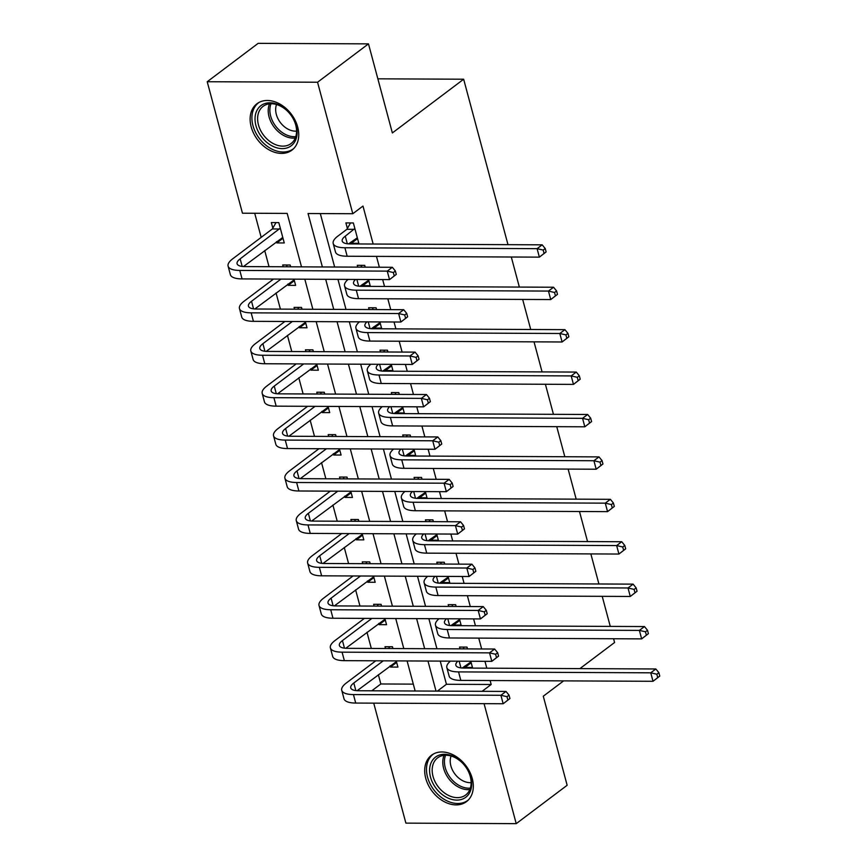 <?xml version="1.0" encoding="UTF-8"?>
<svg xmlns="http://www.w3.org/2000/svg" width="867" height="867" viewBox="0 0 867 867"><rect width="100%" height="100%" fill="white"/><g stroke="black" fill="none" stroke-linecap="round" stroke-linejoin="round"><path stroke-width="1.3" d="M297.695 127.048A29.044 21.166 53 0 1 291.919 150.143A29.044 21.166 53 0 1 251.181 126.831A29.044 21.166 53 0 1 256.957 103.737A29.044 21.166 53 0 1 297.695 127.048M472.266 778.544A29.044 21.166 53 0 1 466.479 801.628A29.044 21.166 53 0 1 425.74 778.317A29.044 21.166 53 0 1 431.528 755.233A29.044 21.166 53 0 1 472.266 778.544M563.637 680.877L543.284 696.212L567.148 785.274L516.223 823.65L405.886 823.13L373.731 703.148M378.359 674.699L380.841 683.976L371.77 690.804M254.714 213.26L261.173 237.374M264.706 250.552L269.03 266.711M272.336 279.055L272.531 279.781M276.064 292.97L280.399 309.129M283.704 321.473L283.899 322.199M287.432 335.388L291.767 351.536M295.073 363.891L295.268 364.617M298.801 377.806L303.125 393.954M306.441 406.298L306.636 407.035M310.169 420.213L314.493 436.372M317.799 448.716L317.994 449.442M321.527 462.631L325.862 478.779M329.167 491.134L329.362 491.86M332.895 505.049L337.22 521.197M340.536 533.552L340.731 534.278M344.264 547.456L348.588 563.615M351.894 575.959L352.089 576.685M355.622 589.874L359.957 606.022M363.262 618.377L363.457 619.103M366.99 632.292L371.314 648.44M374.631 660.795L374.826 661.521M301.51 266.863L287.183 213.412L242.457 213.206L207.224 81.726L317.56 82.235L352.793 213.726L308.056 213.52L322.383 266.96M317.56 82.235L368.486 43.87L258.149 43.35L207.224 81.726M380.841 683.976L413.31 684.128M390.128 665.834L390.453 667.07L397.91 667.102L396.241 660.892M392.935 648.549L392.458 646.749L385.002 646.717L385.479 648.505M378.76 623.416L379.096 624.663L386.541 624.695L384.883 618.474M381.567 606.131L381.09 604.332L373.634 604.299L374.121 606.098M367.391 581.009L367.727 582.245L375.183 582.277L373.514 576.067M370.209 563.713L369.721 561.914L362.276 561.881L362.753 563.68M356.034 538.591L356.359 539.827L363.815 539.859L362.146 533.649M358.84 521.295L358.364 519.506L350.907 519.474L351.384 521.262M344.665 496.173L345.001 497.409L352.446 497.452L350.788 491.231M347.472 478.887L346.995 477.088L339.539 477.056L340.027 478.855M333.296 453.766L333.632 455.002L341.089 455.034L339.42 448.813M336.114 436.469L335.627 434.67L328.17 434.638L328.658 436.437M321.939 411.348L322.264 412.584L329.72 412.616L328.051 406.406M324.746 394.052L324.269 392.263L316.813 392.22L317.289 394.019M310.57 368.93L310.906 370.166L318.352 370.209L316.693 363.988M313.377 351.644L312.9 349.845L305.444 349.813L305.932 351.601M299.202 326.523L299.538 327.759L306.994 327.791L305.325 321.57M302.019 309.226L301.532 307.427L294.076 307.395L294.563 309.194M287.844 284.105L288.169 285.341L295.625 285.373L293.956 279.163M290.651 266.808L290.174 265.02L282.718 264.977L283.195 266.776M276.475 241.687L276.801 242.923L284.257 242.955L278.806 222.602L271.349 222.57L272.834 228.097M440.23 661.098L446.44 684.28L491.177 684.486L490.115 680.53M486.799 668.175L484.956 661.304M481.651 648.96L478.747 638.112M475.441 625.768L473.599 618.897M470.282 606.542L467.378 595.694M464.073 583.35L462.23 576.479M458.925 564.135L456.02 553.287M452.704 540.932L450.862 534.061M447.556 521.717L444.652 510.869M441.346 498.525L439.504 491.654M436.188 479.299L433.283 468.451M429.978 456.107L428.135 449.236M424.83 436.892L421.926 426.044M418.609 413.689L416.767 406.818M413.461 394.474L410.557 383.626M407.252 371.271L405.409 364.411M402.093 352.056L399.188 341.208M395.883 328.864L394.041 321.993M390.735 309.638L387.831 298.801M384.514 286.446L382.672 279.575M379.367 267.231L376.462 256.383M373.157 244.028L362.98 206.053L352.793 213.726M320.313 213.575L334.64 267.014M337.946 279.369L345.998 309.432M349.314 321.776L357.367 351.85M360.672 364.194L368.735 394.257M372.041 406.612L380.093 436.675M383.409 449.03L391.461 479.093M394.767 491.437L402.83 521.511M406.135 533.855L414.188 563.918M417.504 576.273L425.556 606.336M428.862 618.68L436.925 648.754M464.679 666.192L465.005 667.427L472.461 667.46L470.792 661.239M467.486 648.895L467.01 647.096L459.553 647.064L460.03 648.863M453.311 623.774L453.647 625.009L461.092 625.042L459.434 618.832M456.118 606.477L455.641 604.678L448.185 604.646L448.673 606.445M441.942 581.356L442.278 582.591L449.735 582.624L448.066 576.414M444.76 564.059L444.272 562.271L436.827 562.239L437.304 564.027M430.585 538.938L430.91 540.174L438.366 540.217L436.697 533.996M433.392 521.652L432.915 519.853L425.459 519.821L425.935 521.62M419.216 496.531L419.552 497.766L426.998 497.799L425.339 491.589M422.023 479.234L421.546 477.435L414.09 477.403L414.578 479.202M407.848 454.113L408.184 455.348L415.64 455.381L413.971 449.171M410.665 436.816L410.178 435.028L402.722 434.985L403.209 436.784M396.49 411.695L396.815 412.93L404.271 412.974L402.602 406.753M399.297 394.409L398.82 392.61L391.364 392.578L391.841 394.366M385.121 369.288L385.457 370.523L392.903 370.556L391.245 364.335M387.928 351.991L387.451 350.192L379.995 350.16L380.483 351.959M373.753 326.87L374.089 328.105L381.545 328.138L379.876 321.928M376.571 309.573L376.083 307.785L368.627 307.742L369.114 309.541M362.395 284.452L362.72 285.687L370.176 285.72L368.508 279.51M365.202 267.166L364.725 265.367L357.269 265.335L357.746 267.123M351.027 242.034L351.352 243.269L358.808 243.313L353.357 222.949L345.9 222.917L347.385 228.455M368.486 43.87L392.361 132.944L463.661 79.222L377.849 78.821M463.661 79.222L507.986 244.667M511.302 257.011L519.355 287.085M522.66 299.429L530.723 329.493M534.029 341.847L542.081 371.91M545.397 384.254L553.449 414.328M556.755 426.672L564.818 456.736M568.123 469.09L576.176 499.154M579.492 511.508L587.544 541.572M590.85 553.915L598.913 583.979M602.218 596.333L610.27 626.397M613.587 638.751L614.584 642.49L579.904 668.62M491.177 684.486L482.106 691.324M484.068 703.668L516.223 823.65M325.689 279.304L333.741 309.378M337.057 321.722L345.109 351.785M348.415 364.14L356.478 394.203M359.783 406.558L367.836 436.621M371.152 448.965L379.204 479.039M382.51 491.383L390.573 521.446M393.878 533.801L401.93 563.864M405.247 576.208L413.299 606.282M416.604 618.626L424.667 648.689M427.973 661.044L436.025 691.107M415.152 691.01L407.1 660.947M403.794 648.592L395.731 618.529M392.426 606.185L384.374 576.111M381.057 563.767L373.005 533.704M369.7 521.349L361.637 491.286M358.331 478.931L350.279 448.868M346.963 436.524L338.91 406.45M335.605 394.106L327.542 364.042M324.236 351.688L316.173 321.624M312.868 309.281L304.816 279.207M446.44 684.28L437.369 691.118M471.204 662.756L465.005 667.427M396.652 662.41L390.453 667.07M283 238.252L276.801 242.923M294.368 280.67L288.169 285.341M305.726 323.088L299.538 327.759M317.094 365.506L310.906 370.166M328.463 407.913L322.264 412.584M339.821 450.331L333.632 455.002M351.189 492.749L345.001 497.409M362.558 535.156L356.359 539.827M373.926 577.574L367.727 582.245M385.284 619.992L379.096 624.663M459.835 620.338L453.647 625.009M448.477 577.921L442.278 582.591M437.109 535.513L430.91 540.174M425.74 493.095L419.552 497.766M414.372 450.677L408.184 455.348M403.014 408.27L396.815 412.93M391.646 365.852L385.457 370.523M380.277 323.434L374.089 328.105M368.919 281.027L362.72 285.687M357.551 238.609L351.352 243.269M470.976 661.922L462.23 668.024M463.173 648.874L464.203 647.085M457.884 661.185A18.619 6.188 -15 0 0 455.847 665.217A18.619 6.188 -15 0 0 463.65 668.067L655.842 668.977L658.866 672.684L656.828 674.223L657.739 677.615L659.776 676.087L658.866 672.684M659.776 676.087L653.014 681.299L460.821 680.389A27.928 9.277 165 0 1 449.128 676.108L446.852 667.623A27.928 9.277 165 0 1 450.396 661.153M657.739 677.615L653.014 681.299L650.749 672.814L458.556 671.903A27.928 9.277 165 0 1 446.852 667.623M656.828 674.223L650.749 672.814L655.842 668.977M509.937 698.542L509.027 695.15L506.989 696.689L507.899 700.081L509.937 698.542L503.174 703.755L500.909 695.269L353.443 694.575A27.928 9.277 165 0 1 341.739 690.295A27.928 9.277 165 0 1 346.356 682.968L375.779 660.795M388.622 648.527L389.651 646.739M396.425 661.575L357.128 690.696M383.236 660.827L353.812 683.001A18.619 6.188 -15 0 0 350.734 687.889A18.619 6.188 -15 0 0 358.537 690.739L506.003 691.433L509.027 695.15M507.899 700.081L503.174 703.755L355.719 703.061A27.928 9.277 165 0 1 344.015 698.78L341.739 690.295M506.989 696.689L500.909 695.269L506.003 691.433M459.618 619.504L450.873 625.616M451.815 606.456L452.834 604.667M446.516 618.767A18.619 6.188 -15 0 0 444.478 622.799A18.619 6.188 -15 0 0 452.281 625.66L644.474 626.559L647.508 630.276L645.471 631.805L646.381 635.197L648.408 633.669L647.508 630.276M648.408 633.669L641.656 638.881L449.464 637.971A27.928 9.277 165 0 1 437.759 633.69L435.483 625.215A27.928 9.277 165 0 1 439.027 618.735M646.381 635.197L641.656 638.881L639.38 630.396L447.188 629.496A27.928 9.277 165 0 1 435.483 625.215M645.471 631.805L639.38 630.396L644.474 626.559M448.25 577.097L439.504 583.198M440.447 564.049L441.476 562.26M435.147 576.349A18.619 6.188 -15 0 0 433.11 580.391A18.619 6.188 -15 0 0 440.913 583.242L633.105 584.141L636.14 587.859L634.102 589.397L635.012 592.79L637.05 591.251L636.14 587.859M637.05 591.251L630.287 596.463L438.095 595.564A27.928 9.277 165 0 1 426.391 591.283L424.126 582.797A27.928 9.277 165 0 1 427.659 576.317M635.012 592.79L630.287 596.463L628.011 587.978L435.819 587.078A27.928 9.277 165 0 1 424.126 582.797M634.102 589.397L628.011 587.978L633.105 584.141M436.881 534.679L428.135 540.78M429.078 521.631L430.108 519.842M423.779 533.942A18.619 6.188 -15 0 0 421.752 537.973A18.619 6.188 -15 0 0 429.555 540.824L621.747 541.734L624.771 545.441L622.734 546.979L623.644 550.372L625.681 548.833L624.771 545.441M625.681 548.833L618.919 554.046L426.727 553.146A27.928 9.277 165 0 1 415.033 548.865L412.757 540.379A27.928 9.277 165 0 1 416.301 533.899M623.644 550.372L618.919 554.046L616.654 545.571L424.462 544.66A27.928 9.277 165 0 1 412.757 540.379M622.734 546.979L616.654 545.571L621.747 541.734M498.568 656.124L497.658 652.732L495.621 654.271L496.531 657.663L498.568 656.124L491.817 661.337L489.541 652.862L342.075 652.168A27.928 9.277 165 0 1 330.381 647.887A27.928 9.277 165 0 1 334.987 640.55L364.411 618.377M377.264 606.109L378.283 604.321M385.067 619.157L345.76 648.288M371.867 618.42L342.443 640.583A18.619 6.188 -15 0 0 339.365 645.471A18.619 6.188 -15 0 0 347.168 648.332L494.634 649.025L497.658 652.732M496.531 657.663L491.817 661.337L344.351 660.654A27.928 9.277 165 0 1 332.646 656.362L330.381 647.887M495.621 654.271L489.541 652.862L494.634 649.025M487.211 613.717L486.3 610.325L484.263 611.853L485.173 615.245L487.211 613.717L480.448 618.93L478.172 610.444L330.717 609.75A27.928 9.277 165 0 1 319.013 605.469A27.928 9.277 165 0 1 323.629 598.132L353.053 575.97M365.896 563.691L366.925 561.903M373.699 576.739L334.391 605.87M360.509 576.002L331.086 598.165A18.619 6.188 -15 0 0 328.008 603.064A18.619 6.188 -15 0 0 335.8 605.914L483.266 606.607L486.3 610.325M485.173 615.245L480.448 618.93L332.982 618.236A27.928 9.277 165 0 1 321.289 613.955L319.013 605.469M484.263 611.853L478.172 610.444L483.266 606.607M475.842 571.299L474.932 567.907L472.894 569.446L473.805 572.838L475.842 571.299L469.08 576.512L466.814 568.026L319.349 567.332A27.928 9.277 165 0 1 307.644 563.051A27.928 9.277 165 0 1 312.261 555.725L341.685 533.552M354.527 521.284L355.557 519.496M362.33 534.332L323.023 563.452M349.141 533.584L319.717 555.758A18.619 6.188 -15 0 0 316.639 560.646A18.619 6.188 -15 0 0 324.442 563.496L471.897 564.189L474.932 567.907M473.805 572.838L469.08 576.512L321.624 575.818A27.928 9.277 165 0 1 309.92 571.537L307.644 563.051M472.894 569.446L466.814 568.026L471.897 564.189M425.524 492.261L416.778 498.373M417.721 479.213L418.739 477.424M412.421 491.524A18.619 6.188 -15 0 0 410.384 495.556A18.619 6.188 -15 0 0 418.187 498.417L610.379 499.316L613.413 503.033L611.376 504.561L612.275 507.954L614.313 506.426L613.413 503.033M614.313 506.426L607.561 511.638L415.369 510.728A27.928 9.277 165 0 1 403.664 506.447L401.388 497.972A27.928 9.277 165 0 1 404.932 491.491M612.275 507.954L607.561 511.638L605.285 503.153L413.093 502.253A27.928 9.277 165 0 1 401.388 497.972M611.376 504.561L605.285 503.153L610.379 499.316M464.474 528.881L463.563 525.489L461.526 527.028L462.436 530.42L464.474 528.881L457.722 534.094L455.446 525.619L307.98 524.925A27.928 9.277 165 0 1 296.286 520.644A27.928 9.277 165 0 1 300.892 513.307L330.316 491.134M343.169 478.866L344.188 477.078M350.972 491.914L311.665 521.045M337.772 491.177L308.349 513.34A18.619 6.188 -15 0 0 305.271 518.228A18.619 6.188 -15 0 0 313.074 521.089L460.54 521.782L463.563 525.489M462.436 530.42L457.722 534.094L310.256 533.4A27.928 9.277 165 0 1 298.551 529.119L296.286 520.644M461.526 527.028L455.446 525.619L460.54 521.782M455.381 757.411A25.143 18.315 53 0 1 471.139 788.742A25.143 18.315 53 0 1 445.887 796.99A25.143 18.315 53 0 1 430.13 765.669A25.143 18.315 53 0 1 455.381 757.411M447.253 794.757A23.279 16.961 -127 0 0 465.655 795.028A23.279 16.961 -127 0 0 470.337 776.713A23.279 16.961 -127 0 0 456.053 758.116A23.279 16.961 -127 0 0 437.651 757.845A23.279 16.961 -127 0 0 432.969 776.16A23.279 16.961 -127 0 0 447.253 794.757M471.139 782.608A18.326 13.352 53 0 1 462.1 780.387A18.326 13.352 53 0 1 451.089 756.002M433.576 753.922A28.86 21.036 -127 0 0 433.262 754.149A28.86 21.036 -127 0 0 427.464 776.865A28.86 21.036 -127 0 0 445.183 799.927A28.86 21.036 -127 0 0 467.996 800.252A28.86 21.036 -127 0 0 468.299 800.024L467.996 800.252M255.938 125.617A25.143 18.315 53 0 1 269.93 102.805A25.143 18.315 53 0 1 296.2 125.802A25.143 18.315 53 0 1 282.208 148.615A25.143 18.315 53 0 1 255.938 125.617M295.723 125.032A23.279 16.961 -127 0 0 263.08 106.359A23.279 16.961 -127 0 0 258.453 124.859A23.279 16.961 -127 0 0 291.095 143.532A23.279 16.961 -127 0 0 295.723 125.032M296.568 131.123A18.326 13.352 53 0 1 276.324 114.39A18.326 13.352 53 0 1 276.53 104.517M259.005 102.436A28.86 21.036 -127 0 0 258.702 102.664A28.86 21.036 -127 0 0 252.958 125.607A28.86 21.036 -127 0 0 293.436 148.766A28.86 21.036 -127 0 0 293.74 148.528M414.155 449.843L405.409 455.955M406.352 436.795L407.382 435.006M401.053 449.106A18.619 6.188 -15 0 0 399.015 453.138A18.619 6.188 -15 0 0 406.818 455.999L599.01 456.898L602.045 460.615L600.007 462.154L600.918 465.546L602.955 464.008L602.045 460.615M602.955 464.008L596.193 469.22L404 468.321A27.928 9.277 165 0 1 392.296 464.04L390.031 455.554A27.928 9.277 165 0 1 393.564 449.073M600.918 465.546L596.193 469.22L593.917 460.735L401.724 459.835A27.928 9.277 165 0 1 390.031 455.554M600.007 462.154L593.917 460.735L599.01 456.898M402.787 407.436L394.041 413.537M394.984 394.387L396.013 392.599M389.684 406.699A18.619 6.188 -15 0 0 387.657 410.73A18.619 6.188 -15 0 0 395.46 413.581L587.653 414.48L590.676 418.197L588.639 419.736L589.549 423.129L591.587 421.59L590.676 418.197M591.587 421.59L584.824 426.802L392.632 425.903A27.928 9.277 165 0 1 380.938 421.622L378.662 413.136A27.928 9.277 165 0 1 382.206 406.656M589.549 423.129L584.824 426.802L582.559 418.327L390.367 417.417A27.928 9.277 165 0 1 378.662 413.136M588.639 419.736L582.559 418.327L587.653 414.48M391.429 365.018L382.683 371.119M383.626 351.969L384.645 350.181M378.326 364.281A18.619 6.188 -15 0 0 376.289 368.312A18.619 6.188 -15 0 0 384.092 371.163L576.284 372.073L579.319 375.779L577.281 377.318L578.181 380.711L580.218 379.182L579.319 375.779M580.218 379.182L573.466 384.395L381.274 383.485A27.928 9.277 165 0 1 369.57 379.204L367.294 370.718A27.928 9.277 165 0 1 370.838 364.248M578.181 380.711L573.466 384.395L571.19 375.91L378.998 375.01A27.928 9.277 165 0 1 367.294 370.718M577.281 377.318L571.19 375.91L576.284 372.073M380.06 322.6L371.314 328.712M372.257 309.552L373.287 307.763M366.958 321.863A18.619 6.188 -15 0 0 364.92 325.894A18.619 6.188 -15 0 0 372.723 328.756L564.916 329.655L567.95 333.372L565.913 334.9L566.823 338.303L568.86 336.764L567.95 333.372M568.86 336.764L562.098 341.977L369.906 341.078A27.928 9.277 165 0 1 358.201 336.786L355.936 328.311A27.928 9.277 165 0 1 359.469 321.83M566.823 338.303L562.098 341.977L559.822 333.492L367.63 332.592A27.928 9.277 165 0 1 355.936 328.311M565.913 334.9L559.822 333.492L564.916 329.655M368.692 280.193L359.946 286.294M360.889 267.144L361.918 265.356M355.589 279.445A18.619 6.188 -15 0 0 353.563 283.487A18.619 6.188 -15 0 0 361.355 286.338L553.558 287.237L556.581 290.954L554.544 292.493L555.454 295.885L557.492 294.347L556.581 290.954M557.492 294.347L550.729 299.559L358.537 298.66A27.928 9.277 165 0 1 346.843 294.379L344.567 285.893A27.928 9.277 165 0 1 348.111 279.412M555.454 295.885L550.729 299.559L548.464 291.074L356.272 290.174A27.928 9.277 165 0 1 344.567 285.893M554.544 292.493L548.464 291.074L553.558 287.237M453.116 486.474L452.206 483.082L450.168 484.61L451.078 488.002L453.116 486.474L446.353 491.687L444.077 483.201L296.622 482.507A27.928 9.277 165 0 1 284.918 478.226A27.928 9.277 165 0 1 289.535 470.889L318.958 448.727M331.801 436.448L332.83 434.66M339.604 449.496L300.296 478.627M326.415 448.759L296.991 470.922A18.619 6.188 -15 0 0 293.913 475.81A18.619 6.188 -15 0 0 301.705 478.671L449.171 479.364L452.206 483.082M451.078 488.002L446.353 491.687L298.887 490.993A27.928 9.277 165 0 1 287.194 486.712L284.918 478.226M450.168 484.61L444.077 483.201L449.171 479.364M441.747 444.056L440.837 440.664L438.8 442.192L439.71 445.595L441.747 444.056L434.985 449.269L432.72 440.783L285.254 440.089A27.928 9.277 165 0 1 273.549 435.808A27.928 9.277 165 0 1 278.166 428.471L307.59 406.309M320.432 394.03L321.462 392.242M328.235 407.078L288.928 436.209M315.046 406.341L285.622 428.515A18.619 6.188 -15 0 0 282.544 433.402A18.619 6.188 -15 0 0 290.347 436.253L437.802 436.946L440.837 440.664M439.71 445.595L434.985 449.269L287.53 448.575A27.928 9.277 165 0 1 275.825 444.294L273.549 435.808M438.8 442.192L432.72 440.783L437.802 436.946M430.379 401.638L429.468 398.246L427.431 399.785L428.341 403.177L430.379 401.638L423.627 406.851L421.351 398.365L273.885 397.682A27.928 9.277 165 0 1 262.192 393.39A27.928 9.277 165 0 1 266.798 386.064L296.221 363.891M309.075 351.623L310.093 349.834M316.878 364.671L277.57 393.791M303.678 363.923L274.254 386.097A18.619 6.188 -15 0 0 271.176 390.984A18.619 6.188 -15 0 0 278.979 393.835L426.445 394.528L429.468 398.246M428.341 403.177L423.627 406.851L276.161 406.157A27.928 9.277 165 0 1 264.457 401.876L262.192 393.39M427.431 399.785L421.351 398.365L426.445 394.528M419.021 359.231L418.111 355.828L416.073 357.367L416.984 360.759L419.021 359.231L412.258 364.443L409.983 355.958L262.517 355.264A27.928 9.277 165 0 1 250.823 350.983A27.928 9.277 165 0 1 255.44 343.646L284.864 321.484M297.706 309.205L298.736 307.417M305.509 322.253L266.202 351.384M292.32 321.516L262.896 343.679A18.619 6.188 -15 0 0 259.818 348.567A18.619 6.188 -15 0 0 267.61 351.428L415.076 352.121L418.111 355.828M416.984 360.759L412.258 364.443L264.793 363.75A27.928 9.277 165 0 1 253.099 359.458L250.823 350.983M416.073 357.367L409.983 355.958L415.076 352.121M407.653 316.813L406.742 313.421L404.705 314.949L405.615 318.341L407.653 316.813L400.89 322.025L398.614 313.54L251.159 312.846A27.928 9.277 165 0 1 239.455 308.565A27.928 9.277 165 0 1 244.071 301.228L273.495 279.066M286.338 266.787L287.367 264.999M294.141 279.835L254.833 308.966M280.951 279.098L251.528 301.272A18.619 6.188 -15 0 0 248.45 306.159A18.619 6.188 -15 0 0 256.253 309.01L403.708 309.703L406.742 313.421M405.615 318.341L400.89 322.025L253.435 321.332A27.928 9.277 165 0 1 241.73 317.051L239.455 308.565M404.705 314.949L398.614 313.54L403.708 309.703M354.841 228.487L345.272 236.182A18.619 6.188 -15 0 0 342.194 241.069A18.619 6.188 -15 0 0 349.997 243.92L542.189 244.83L545.224 248.536L543.186 250.075L544.086 253.467L546.123 251.929L545.224 248.536M357.334 237.775L348.577 243.876M546.123 251.929L539.372 257.141L537.096 248.666L344.903 247.756A27.928 9.277 165 0 1 333.199 243.475A27.928 9.277 165 0 1 337.816 236.149L346.898 229.3L350.55 222.938M544.086 253.467L539.372 257.141L347.179 256.242A27.928 9.277 165 0 1 335.475 251.961L333.199 243.475M543.186 250.075L537.096 248.666L542.189 244.83M354.354 229.343L346.898 229.3M396.284 274.395L395.374 271.003L393.336 272.541L394.247 275.934L396.284 274.395L389.532 279.608L387.256 271.122L239.791 270.428A27.928 9.277 165 0 1 228.097 266.147A27.928 9.277 165 0 1 232.703 258.821L272.346 228.953L275.999 222.591M282.783 237.428L243.475 266.548M280.29 228.14L240.159 258.854A18.619 6.188 -15 0 0 237.081 263.741A18.619 6.188 -15 0 0 244.884 266.592L392.35 267.285L395.374 271.003M394.247 275.934L389.532 279.608L242.066 278.914A27.928 9.277 165 0 1 230.362 274.633L228.097 266.147M393.336 272.541L387.256 271.122L392.35 267.285M279.803 228.986L272.346 228.953M460.951 667.915L459.152 661.185M460.821 680.389L458.556 671.903M355.838 690.587L353.812 683.001M355.719 703.061L353.443 694.575M449.594 625.497L447.784 618.778M449.464 637.971L447.188 629.496M438.225 583.079L436.426 576.36M438.095 595.564L435.819 587.078M426.857 540.672L425.058 533.942M426.727 553.146L424.462 544.66M344.481 648.169L342.443 640.583M344.351 660.654L342.075 652.168M333.112 605.751L331.086 598.165M332.982 618.236L330.717 609.75M321.744 563.344L319.717 555.758M321.624 575.818L319.349 567.332M415.499 498.254L413.689 491.524M415.369 510.728L413.093 502.253M310.386 520.926L308.349 513.34M310.256 533.4L307.98 524.925M469.849 789.544A23.279 16.961 53 0 1 457.874 786.759A23.279 16.961 53 0 1 444.077 755.33M445.584 755.233A22.509 16.408 -127 0 0 459.022 785.404A22.509 16.408 -127 0 0 470.358 788.114M295.279 138.048A23.279 16.961 53 0 1 269.063 116.861A23.279 16.961 53 0 1 269.507 103.845M271.013 103.737A22.509 16.408 -127 0 0 270.677 116.102A22.509 16.408 -127 0 0 295.799 136.628M404.13 455.836L402.331 449.117M404 468.321L401.724 459.835M392.762 413.429L390.963 406.699M392.632 425.903L390.367 417.417M381.393 371.011L379.594 364.281M381.274 383.485L378.998 375.01M370.036 328.593L368.237 321.874M369.906 341.078L367.63 332.592M358.667 286.175L356.868 279.456M358.537 298.66L356.272 290.174M299.017 478.508L296.991 470.922M298.887 490.993L296.622 482.507M287.649 436.101L285.622 428.515M287.53 448.575L285.254 440.089M276.291 393.683L274.254 386.097M276.161 406.157L273.885 397.682M264.923 351.265L262.896 343.679M264.793 363.75L262.517 355.264M253.554 308.847L251.528 301.272M253.435 321.332L251.159 312.846M347.299 243.768L345.272 236.182M347.179 256.242L344.903 247.756M242.196 266.44L240.159 258.854M242.066 278.914L239.791 270.428"/></g></svg>
